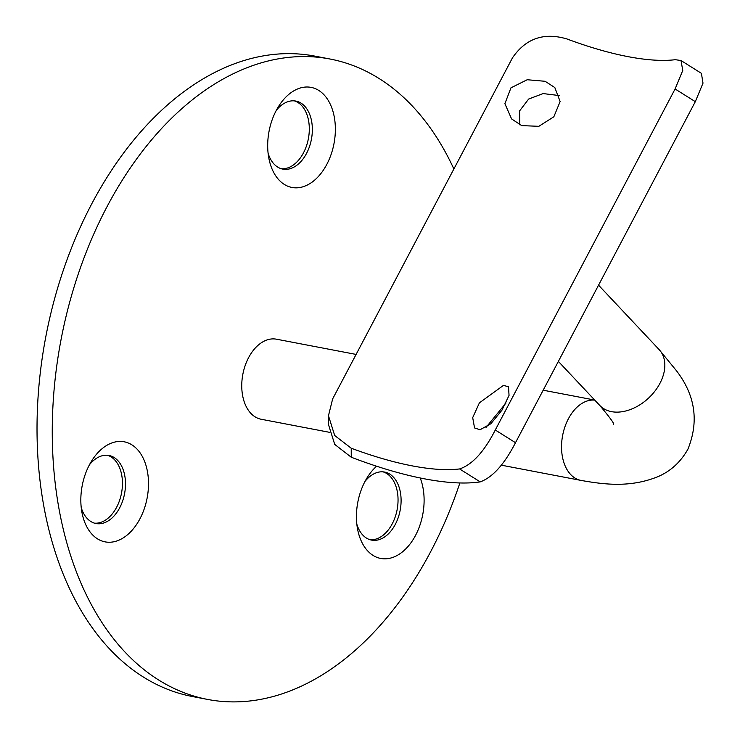 <?xml version="1.0" encoding="UTF-8"?>
<svg xmlns="http://www.w3.org/2000/svg" width="740" height="740" viewBox="0 0 740 740"><rect width="100%" height="100%" fill="white"/><g stroke="black" fill="none" stroke-linecap="round" stroke-linejoin="round"><path stroke-width="1.11" d="M519.832 124.838L519.646 110.843L528.647 99.049L543.141 93.573L559.412 95.58M521.728 125.624L511.571 118.9L504.893 103.683L510.961 87.838L527.204 79.735L545.102 81.289L554.815 87.551L560.134 101.547L553.835 116.791L538.85 126.309L521.728 125.624M486.013 427.452L506.03 402.967M480.066 429.746L474.553 427.951L472.694 417.638L479.4 402.856L503.441 385.411L508.51 386.733L509.046 395.41L501.951 410.182L490.851 423.752L480.066 429.746M137.141 449.208A50.94 33.05 -79.2 0 1 139.971 518.749A50.94 33.05 -79.2 0 1 92.195 534.465A50.94 33.05 -79.2 0 1 81.992 512.681A50.94 33.05 -79.2 0 1 91.982 460.41A50.94 33.05 -79.2 0 1 137.141 449.208M81.233 507.622A34.641 22.478 100.8 0 0 87.2 518.49A34.641 22.478 100.8 0 0 95.978 523.532A34.641 22.478 100.8 0 0 122.609 501.045A34.641 22.478 100.8 0 0 117.771 460.521A34.641 22.478 100.8 0 0 108.993 455.489A34.641 22.478 100.8 0 0 89.42 464.822M324.009 94.794A50.94 33.05 -79.2 0 1 326.83 164.335A50.94 33.05 -79.2 0 1 279.054 180.051A50.94 33.05 -79.2 0 1 268.851 158.268A50.94 33.05 -79.2 0 1 278.841 105.996A50.94 33.05 -79.2 0 1 324.009 94.794M268.093 153.208A34.641 22.478 100.8 0 0 274.059 164.077A34.641 22.478 100.8 0 0 282.837 169.118A34.641 22.478 100.8 0 0 309.468 146.631A34.641 22.478 100.8 0 0 304.63 106.107A34.641 22.478 100.8 0 0 295.852 101.075A34.641 22.478 100.8 0 0 276.279 110.408M420.209 477.975A50.94 33.05 -79.2 0 1 411.153 542.513A50.94 33.05 -79.2 0 1 367.799 551.041A50.94 33.05 -79.2 0 1 357.596 529.257A50.94 33.05 -79.2 0 1 367.586 476.986A50.94 33.05 -79.2 0 1 376.595 466.228M356.837 524.207A34.641 22.478 100.8 0 0 362.804 535.076A34.641 22.478 100.8 0 0 371.582 540.107A34.641 22.478 100.8 0 0 398.213 517.63A34.641 22.478 100.8 0 0 393.375 477.096A34.641 22.478 100.8 0 0 384.596 472.065A34.641 22.478 100.8 0 0 365.024 481.407M281.329 168.738A34.641 22.478 100.8 0 0 306.795 144.929A34.641 22.478 100.8 0 0 301.587 105.524A34.641 22.478 100.8 0 0 294.317 100.862M94.47 523.152A34.641 22.478 100.8 0 0 119.936 499.343A34.641 22.478 100.8 0 0 114.728 459.938A34.641 22.478 100.8 0 0 107.457 455.276M370.074 539.738A34.641 22.478 100.8 0 0 395.539 515.919A34.641 22.478 100.8 0 0 390.322 476.514A34.641 22.478 100.8 0 0 383.052 471.852M329.365 432.289L261.164 419.247A40.746 26.436 -79.2 0 1 250.842 413.327A40.746 26.436 -79.2 0 1 245.143 365.653A40.746 26.436 -79.2 0 1 276.473 339.197L356.097 354.423M453.87 168.988A325.998 211.52 100.8 0 0 412.67 106.394A325.998 211.52 100.8 0 0 330.049 59.024A325.998 211.52 100.8 0 0 79.421 270.618A325.998 211.52 100.8 0 0 124.977 652.051A325.998 211.52 100.8 0 0 207.598 699.43A325.998 211.52 100.8 0 0 459.882 482.961M330.049 59.024L314.824 56.111A325.998 211.52 100.8 0 0 64.186 267.704A325.998 211.52 100.8 0 0 109.751 649.137A325.998 211.52 100.8 0 0 192.363 696.516L207.598 699.43M681.004 60.523L701.4 73.334L703 83.139L695.313 101.667L675.093 88.967L682.761 70.457L681.004 60.523L675.352 59.7A196.822 63.751 27.8 0 1 567.007 38.98C543.937 32.125 525.761 38.415 512.459 57.868L332.649 398.906L328.468 415.732L334.693 435.509L351.232 448.218L351.25 457.228A221.279 71.678 -152.2 0 0 480.204 481.888L459.586 468.938C472.25 464.739 484.154 451.761 495.282 430.005L675.093 88.967M495.282 430.005L515.502 442.696L695.313 101.667M515.502 442.696C504.356 464.322 492.59 477.383 480.204 481.888M351.25 457.228L334.721 444.398L328.486 424.566L328.468 415.732M459.586 468.938A196.822 63.751 27.8 0 1 351.232 448.218M501.248 465.155L580.956 480.399A40.746 26.436 -79.2 0 1 570.633 474.479A40.746 26.436 -79.2 0 1 568.366 418.84A40.746 26.436 -79.2 0 1 594.775 400.137M580.956 480.399C604.552 484.598 630.156 487.752 657.499 476.838C670.375 471.454 680.504 462.26 687.876 449.273C699.134 421.504 695.313 395.308 676.416 370.685L659.164 349.632A40.746 28.055 136.8 0 1 659.923 383.366A40.746 28.055 136.8 0 1 611.49 411.644A40.746 28.055 136.8 0 1 599.779 405.455C610.102 417.804 614.663 424.057 613.479 424.233M543.188 390.202L594.701 400.053M659.164 349.632L598.558 285.168M599.779 405.455L558.367 361.407"/></g></svg>
